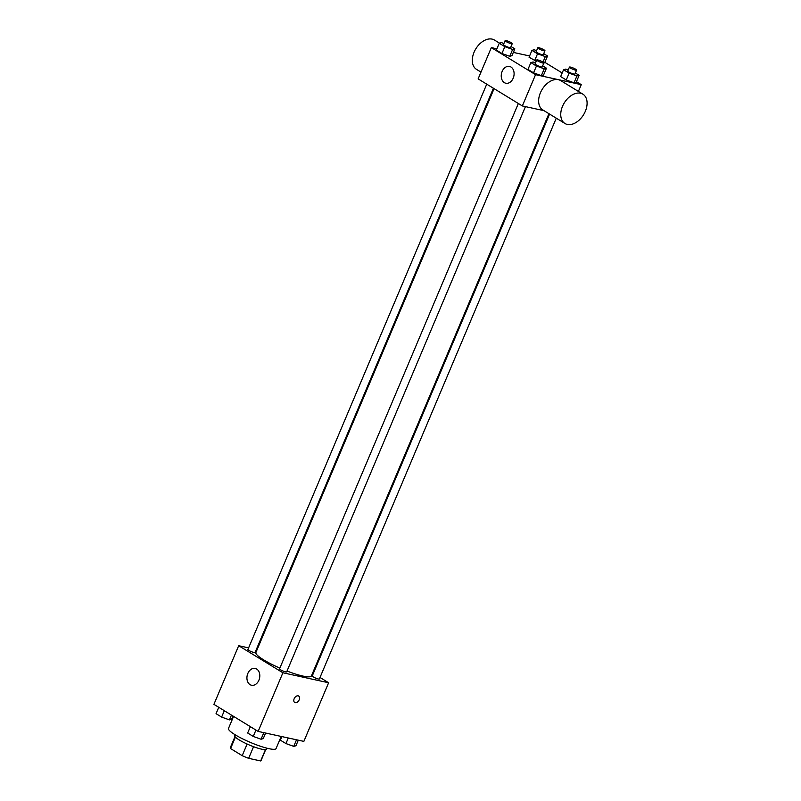 <?xml version="1.0" encoding="UTF-8"?>
<svg xmlns="http://www.w3.org/2000/svg" width="801" height="801" viewBox="0 0 801 801"><rect width="100%" height="100%" fill="white"/><g stroke="black" fill="none" stroke-linecap="round" stroke-linejoin="round"><path stroke-width="1.2" d="M247.119 744.029L242.202 755.673L230.568 748.555A16.671 2.793 22.9 0 1 230.318 747.653L234.993 736.6M265.471 749.596L260.675 760.95A16.671 2.793 22.9 0 0 261.026 760.63L265.702 749.566M260.675 760.95L248.64 758.327A16.671 2.793 22.9 0 1 242.202 755.673M253.557 746.682L248.64 758.327M266.883 748.184L266.493 749.115A17.221 2.894 -157.1 0 1 249.501 745.08A17.221 2.894 -157.1 0 1 234.773 735.718L235.164 734.777M235.414 737.1L230.568 748.555M233.582 716.384L228.485 728.459A25.832 4.335 22.9 0 0 242.202 738.642A25.832 4.335 22.9 0 0 268.866 748.655A25.832 4.335 22.9 0 0 276.075 748.555L281.191 736.439M320.01 677.476L328.63 682.752L303.859 741.386L258.132 731.413L213.917 704.349L238.688 645.716L248.61 647.879M312.67 672.98L313.331 673.391M287.028 671.048A30.138 5.056 22.9 0 0 302.998 676.074A30.138 5.056 22.9 0 0 311.409 675.954L548.925 113.682M494.077 88.651L255.899 652.505A30.138 5.056 22.9 0 0 279.859 668.104M256.31 649.561L257.071 649.721M328.63 682.752L282.903 672.77L238.688 645.716M486.738 84.155L247.93 649.481A3.875 0.651 22.9 0 0 249.992 651.013A3.875 0.651 22.9 0 0 253.987 652.515A3.875 0.651 22.9 0 0 255.068 652.495L493.416 88.25M549.586 114.082L312.24 675.964A3.875 0.651 22.9 0 0 314.292 677.486A3.875 0.651 22.9 0 0 318.297 678.988A3.875 0.651 22.9 0 0 319.379 678.978L556.274 118.178M525.446 106.623L286.688 671.849A3.875 0.651 -157.1 0 1 282.863 670.938A3.875 0.651 -157.1 0 1 279.549 668.835L518.357 103.499M282.903 672.77L258.132 731.413M258.893 680.219A8.611 6.318 102.3 0 1 251.534 685.245A8.611 6.318 102.3 0 1 247.189 675.493A8.611 6.318 102.3 0 1 255.199 668.424A8.611 6.318 102.3 0 1 258.893 680.219M298.132 695.839A3.765 2.483 -58.5 0 1 298.653 696.049A3.765 2.483 -58.5 0 1 298.803 700.555A3.765 2.483 -58.5 0 1 294.718 702.477A3.765 2.483 -58.5 0 1 294.357 698.332A3.765 2.483 -58.5 0 1 298.132 695.839M298.643 696.049A3.765 2.483 -58.5 0 1 298.793 700.555A3.765 2.483 -58.5 0 1 294.718 702.477M544.019 110.668L522.342 105.942L478.127 78.888L491.333 47.609L496.89 48.821M544.83 62.348L562.182 72.961M576.45 81.692L581.276 84.646L578.412 91.424M511.939 55.69L509.736 56.31L501.947 53.507L496.36 50.093L501.947 53.507L509.736 56.31L511.939 55.69L514.833 48.851L512.62 49.462L504.83 46.668L499.243 43.254L501.456 42.633L503.909 43.514M576.249 82.173L574.047 82.783L566.247 79.99L560.66 76.566L566.247 79.99L574.047 82.783L576.249 82.173L579.143 75.324L576.93 75.945L569.141 73.141L563.554 69.727L565.766 69.106L568.209 69.987M513.331 52.415L529.581 55.96M581.276 84.646L535.549 74.673L491.333 47.609M544.63 62.818L543.859 63.039L544.63 62.818L547.524 55.98L545.311 56.601L537.521 53.797L531.934 50.383L534.147 49.762L536.6 50.643M536.219 61.206L529.05 57.221L536.219 61.206M543.559 75.034L541.356 75.654L533.556 72.851L527.969 69.437L533.556 72.851L541.356 75.654L543.559 75.034L546.452 68.195L544.239 68.816L536.45 66.012L530.863 62.598L533.076 61.977L535.519 62.858M535.549 74.673L522.342 105.942M513.191 78.208A8.611 6.318 102.3 0 1 505.831 83.234A8.611 6.318 102.3 0 1 501.496 73.482A8.611 6.318 102.3 0 1 509.496 66.413A8.611 6.318 102.3 0 1 513.191 78.208M564.945 123.484L542.838 109.957A17.181 11.314 -58.5 0 1 541.216 91.074A17.181 11.314 -58.5 0 1 558.397 79.689A17.181 11.314 -58.5 0 1 560.78 80.641L582.888 94.168A17.181 11.314 -58.5 0 1 583.569 114.733A17.181 11.314 -58.5 0 1 564.945 123.484A17.181 11.314 -58.5 0 1 563.323 104.601A17.181 11.314 -58.5 0 1 580.505 93.216A17.181 11.314 -58.5 0 1 582.888 94.168M499.544 43.164L494.447 40.05A17.181 11.314 121.5 0 0 475.834 48.801A17.181 11.314 121.5 0 0 476.515 69.367L480.99 72.11M542.657 65.872L546.452 68.195M536.74 59.975L535.088 63.89A3.875 0.651 22.9 0 0 537.141 65.412A3.875 0.651 22.9 0 0 541.146 66.914A3.875 0.651 22.9 0 0 542.227 66.904L543.879 62.999A3.875 0.651 22.9 0 0 540.565 60.886A3.875 0.651 22.9 0 0 536.74 59.975A3.875 0.651 22.9 0 0 538.793 61.507A3.875 0.651 22.9 0 0 542.798 63.009A3.875 0.651 22.9 0 0 543.879 62.999M544.239 68.816L541.356 75.654M536.45 66.012L533.556 72.851M530.863 62.598L527.969 69.437M511.038 46.528L514.833 48.851M505.121 40.631L503.469 44.546A3.875 0.651 22.9 0 0 505.531 46.068A3.875 0.651 22.9 0 0 509.526 47.569A3.875 0.651 22.9 0 0 510.607 47.559L512.26 43.644A3.875 0.651 22.9 0 0 508.945 41.542A3.875 0.651 22.9 0 0 505.121 40.631A3.875 0.651 22.9 0 0 507.183 42.163A3.875 0.651 22.9 0 0 511.178 43.665A3.875 0.651 22.9 0 0 512.26 43.644M512.62 49.462L509.736 56.31M504.83 46.668L501.947 53.507M499.243 43.254L496.36 50.093M575.348 73.011L579.143 75.324M569.431 67.114L567.779 71.019A3.875 0.651 22.9 0 0 569.831 72.551A3.875 0.651 22.9 0 0 573.836 74.052A3.875 0.651 22.9 0 0 574.918 74.032L576.57 70.128A3.875 0.651 22.9 0 0 573.256 68.015A3.875 0.651 22.9 0 0 569.431 67.114A3.875 0.651 22.9 0 0 571.483 68.636A3.875 0.651 22.9 0 0 575.488 70.138A3.875 0.651 22.9 0 0 576.57 70.128M576.93 75.945L574.047 82.783M569.141 73.141L566.247 79.99M563.554 69.727L560.66 76.566M543.729 53.657L547.524 55.98M537.811 47.76L536.159 51.675A3.875 0.651 22.9 0 0 538.222 53.196A3.875 0.651 22.9 0 0 542.217 54.698A3.875 0.651 22.9 0 0 543.298 54.688L544.95 50.783A3.875 0.651 22.9 0 0 541.636 48.671A3.875 0.651 22.9 0 0 537.811 47.76A3.875 0.651 22.9 0 0 539.874 49.292A3.875 0.651 22.9 0 0 543.869 50.793A3.875 0.651 22.9 0 0 544.95 50.783M545.311 56.601L542.988 62.118M537.521 53.797L534.637 60.636M531.934 50.383L529.05 57.221M265.612 733.045L263.249 738.612L261.046 739.233L253.246 736.439L247.669 733.015L250.353 726.647M263.829 732.655L261.046 739.233M255.94 730.071L253.246 736.439M233.001 716.034L231.639 719.268L229.426 719.889L221.637 717.085L216.05 713.671L218.743 707.303M231.459 715.083L229.426 719.889M224.32 710.717L221.637 717.085M298.302 740.174L295.939 745.751L293.737 746.362L285.937 743.568L280.36 740.154L281.862 736.59M296.52 739.784L293.737 746.362M288.3 737.991L285.937 743.568M515.383 52.856L513.601 51.765"/></g></svg>
